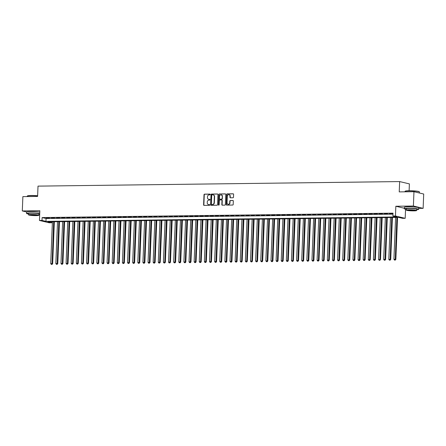 <?xml version="1.0" encoding="UTF-8"?>
<svg xmlns="http://www.w3.org/2000/svg" width="446" height="446" viewBox="0 0 446 446"><rect width="100%" height="100%" fill="white"/><g stroke="black" fill="none" stroke-linecap="round" stroke-linejoin="round"><path stroke-width="0.67" d="M210.211 194.478A0.396 0.351 -76.6 0 0 209.876 194.088L204.536 194.155A0.563 0.502 -76.6 0 0 204.012 194.724L203.605 204.848A0.563 0.502 -76.6 0 0 204.084 205.4L209.425 205.333A0.396 0.351 -76.6 0 0 209.458 204.547L208.767 204.558A1.812 1.6 -76.6 0 1 207.228 202.779L207.262 201.932A1.812 1.6 -76.6 0 1 208.945 200.115L209.637 200.103A0.396 0.351 -76.6 0 0 209.665 199.317L208.973 199.329A1.812 1.6 -76.6 0 1 207.44 197.545L207.474 196.703A1.812 1.6 -76.6 0 1 209.152 194.885L209.849 194.874A0.396 0.351 -76.6 0 0 210.211 194.478M232.957 197.762A0.563 0.502 -76.6 0 0 233.487 197.193L233.598 194.35A0.563 0.502 -76.6 0 0 233.119 193.798L227.187 193.871A0.563 0.502 -76.6 0 0 226.663 194.439L226.256 204.563A0.563 0.502 -76.6 0 0 226.735 205.115L232.667 205.043A0.563 0.502 -76.6 0 0 233.191 204.474L233.33 201.046A0.563 0.502 -76.6 0 0 232.851 200.488L230.309 200.522A0.563 0.502 -76.6 0 0 229.785 201.09L229.718 202.791A1.511 1.338 -76.6 0 1 227.025 202.824L227.293 196.162A1.511 1.338 -76.6 0 1 229.985 196.123L229.941 197.238A0.563 0.502 -76.6 0 0 230.42 197.79L232.957 197.762M392.887 216.02L395.451 215.987L405.191 218.306L402.627 218.339L398.679 217.397L47.806 221.801L51.753 222.744L49.194 222.777L39.454 220.458L42.013 220.424L45.96 221.367L396.84 216.962L392.887 216.02L393.004 213.155L42.13 217.564L42.013 220.424M39.454 220.458L39.845 210.718L22.3 210.941L22.874 196.619L37.603 196.43L38.016 186.121L399.649 181.578L399.231 191.891L413.96 191.708L413.386 206.03L395.842 206.247L395.451 215.987M217.96 194.551A0.563 0.502 -76.6 0 0 217.481 193.993L211.549 194.066A0.563 0.502 -76.6 0 0 211.025 194.634L210.618 204.759A0.563 0.502 -76.6 0 0 211.097 205.316L217.029 205.238A0.563 0.502 -76.6 0 0 217.553 204.669L217.96 194.551M219.365 193.971L225.302 193.893A0.563 0.502 -76.6 0 1 225.782 194.45L225.375 204.575A0.563 0.502 -76.6 0 1 224.851 205.143L222.309 205.171A0.563 0.502 -76.6 0 1 221.829 204.619L221.996 200.51A0.563 0.502 -76.6 0 0 221.511 199.959L219.828 199.975A0.563 0.502 -76.6 0 0 219.304 200.544L219.131 204.82A0.396 0.351 -76.6 0 1 218.429 204.831L218.841 194.54A0.563 0.502 -76.6 0 1 219.365 193.971L225.537 193.954M413.96 191.708L423.7 194.021L423.126 208.343L413.386 206.03M22.3 210.941L26.632 211.967M49.417 217.949L46.345 217.988L49.417 217.949M54.54 217.882L51.463 217.921L54.54 217.882M59.658 217.821L56.586 217.86L59.658 217.821M64.781 217.754L61.71 217.793L64.781 217.754M69.905 217.693L66.833 217.732L69.905 217.693M75.028 217.626L71.951 217.665L75.028 217.626M80.152 217.564L77.074 217.603L80.152 217.564M85.27 217.497L82.198 217.536L85.27 217.497M90.393 217.436L87.321 217.475L90.393 217.436M95.516 217.369L92.445 217.408L95.516 217.369M100.64 217.308L97.562 217.341L100.64 217.308M105.758 217.241L102.686 217.28L105.758 217.241M110.881 217.174L107.809 217.213L110.881 217.174M116.005 217.113L112.933 217.152L116.005 217.113M121.128 217.046L118.056 217.085L121.128 217.046M126.251 216.985L123.174 217.024L126.251 216.985M131.369 216.918L128.297 216.957L131.369 216.918M136.493 216.856L133.421 216.895L136.493 216.856M141.616 216.789L138.544 216.828L141.616 216.789M146.74 216.728L143.668 216.767L146.74 216.728M151.863 216.661L148.786 216.7L151.863 216.661M156.981 216.6L153.909 216.639L156.981 216.6M162.104 216.533L159.032 216.572L162.104 216.533M167.228 216.472L164.156 216.505L167.228 216.472M172.351 216.405L169.279 216.444L172.351 216.405M177.475 216.343L174.397 216.377L177.475 216.343M182.592 216.277L179.521 216.316L182.592 216.277M187.716 216.21L184.644 216.249L187.716 216.21M192.839 216.148L189.767 216.187L192.839 216.148M197.963 216.081L194.885 216.12L197.963 216.081M203.086 216.02L200.009 216.059L203.086 216.02M208.204 215.953L205.132 215.992L208.204 215.953M213.327 215.892L210.256 215.931L213.327 215.892M218.451 215.825L215.379 215.864L218.451 215.825M223.574 215.764L220.497 215.803L223.574 215.764M228.692 215.697L225.62 215.736L228.692 215.697M233.815 215.635L230.744 215.674L233.815 215.635M238.939 215.569L235.867 215.608L238.939 215.569M244.062 215.507L240.991 215.541L244.062 215.507M249.186 215.44L246.108 215.479L249.186 215.44M254.304 215.373L251.232 215.412L254.304 215.373M259.427 215.312L256.355 215.351L259.427 215.312M264.55 215.245L261.479 215.284L264.55 215.245M269.674 215.184L266.602 215.223L269.674 215.184M274.797 215.117L271.72 215.156L274.797 215.117M279.915 215.056L276.843 215.095L279.915 215.056M285.039 214.989L281.967 215.028L285.039 214.989M290.162 214.927L287.09 214.966L290.162 214.927M295.285 214.86L292.208 214.9L295.285 214.86M300.409 214.799L297.331 214.838L300.409 214.799M305.527 214.732L302.455 214.771L305.527 214.732M310.65 214.671L307.578 214.704L310.65 214.671M315.774 214.604L312.702 214.643L315.774 214.604M320.897 214.537L317.82 214.576L320.897 214.537M326.015 214.476L322.943 214.515L326.015 214.476M331.138 214.409L328.066 214.448L331.138 214.409M336.262 214.348L333.19 214.387L336.262 214.348M341.385 214.281L338.313 214.32L341.385 214.281M346.509 214.219L343.431 214.258L346.509 214.219M351.626 214.152L348.555 214.191L351.626 214.152M356.75 214.091L353.678 214.13L356.75 214.091M361.873 214.024L358.801 214.063L361.873 214.024M366.997 213.963L363.925 214.002L366.997 213.963M372.12 213.896L369.043 213.935L372.12 213.896M377.238 213.835L374.166 213.868L377.238 213.835M382.361 213.768L379.29 213.807L382.361 213.768M387.485 213.701L384.413 213.74L387.485 213.701M42.13 217.564L46.077 218.501L392.965 214.147M392.982 213.729L389.536 213.679L392.976 213.801M409.11 190.749L409.389 183.891L399.649 181.578M418.761 208.399L423.126 208.343M405.559 209.163L405.191 218.306M51.792 221.757L51.753 222.744M46.077 218.501L45.96 221.367M35.435 211.649A4.493 0.457 -177.7 0 0 32.263 211.521M395.842 206.247L404.344 208.271M413.197 206.905A4.493 0.457 -177.7 0 0 410.025 206.782M208.761 199.312A1.812 1.6 -76.6 0 0 209.241 199.39L208.973 199.329M209.86 199.379L209.241 199.39M208.555 204.541A1.812 1.6 -76.6 0 0 209.029 204.619L208.767 204.558M209.648 204.614L209.029 204.619M210.072 194.149L204.798 194.216A0.563 0.502 -76.6 0 0 204.274 194.785L203.867 204.909A0.563 0.502 -76.6 0 0 204.112 205.4M217.715 194.055L211.811 194.127A0.563 0.502 -76.6 0 0 211.287 194.696L210.88 204.82A0.563 0.502 -76.6 0 0 211.125 205.316M212.073 194.846A0.396 0.351 -76.6 0 0 211.705 195.248L211.348 204.129A0.396 0.351 -76.6 0 0 211.683 204.519L212.413 204.513A1.812 1.6 -76.6 0 0 214.091 202.69L214.336 196.619A1.812 1.6 -76.6 0 0 212.798 194.835L212.073 194.846M213.277 194.913A1.812 1.6 -76.6 0 1 214.598 196.68L214.353 202.752A1.812 1.6 -76.6 0 1 212.675 204.575L211.945 204.58M221.779 200.02A0.563 0.502 -76.6 0 1 222.259 200.572L222.091 204.681A0.563 0.502 -76.6 0 0 222.337 205.171M219.633 194.032A0.563 0.502 -76.6 0 0 219.103 194.601L218.691 204.892A0.396 0.351 -76.6 0 0 218.83 205.21M222.164 196.251A1.511 1.338 -76.6 0 0 219.477 196.285L219.382 198.632A0.563 0.502 -76.6 0 0 219.861 199.189L221.545 199.167A0.563 0.502 -76.6 0 0 222.069 198.598L222.431 196.312A1.511 1.338 -76.6 0 0 221.3 194.835M222.431 196.312L222.337 198.665A0.563 0.502 -76.6 0 1 221.807 199.234L220.123 199.25M229.121 194.707A1.511 1.338 -76.6 0 1 230.248 196.19L230.203 197.299A0.563 0.502 -76.6 0 0 230.448 197.79M228.157 204.301A1.511 1.338 -76.6 0 0 229.98 202.852L229.718 202.791M233.085 200.549L230.576 200.583A0.563 0.502 -76.6 0 0 230.047 201.152L229.98 202.852M233.353 193.859L227.449 193.932A0.563 0.502 -76.6 0 0 226.925 194.501L226.518 204.625A0.563 0.502 -76.6 0 0 226.763 205.115M52.405 221.746L50.721 263.575L52.661 263.714L54.351 221.723M51.786 264.355L51.273 264.361L52.048 264.417L53.682 221.729M51.273 264.361L50.721 263.575M52.661 263.714L52.048 264.417M37.626 195.9A7.203 0.73 -177.7 0 0 31.164 195.649A7.203 0.73 -177.7 0 0 27.295 196.067L27.474 195.905A7.03 0.714 2.3 0 1 31.248 195.493A7.03 0.714 2.3 0 1 37.631 195.744M27.295 196.067A7.203 0.73 -177.7 0 0 27.256 196.14L27.239 196.563M39.727 213.562A7.203 0.73 -177.7 0 0 30.467 212.948A7.203 0.73 -177.7 0 0 26.559 213.444A7.203 0.73 -177.7 0 0 28.555 214.03M39.789 212.129A7.203 0.73 -177.7 0 0 30.529 211.515A7.203 0.73 -177.7 0 0 26.621 212.012L26.559 213.444M28.522 214.844L28.577 213.523A5.185 0.53 2.3 0 1 31.393 213.171A5.185 0.53 2.3 0 1 38.941 213.941L38.891 215.256A5.185 0.53 -177.7 0 0 31.337 214.487A5.185 0.53 -177.7 0 0 28.522 214.844A5.185 0.53 -177.7 0 0 36.076 215.613A5.185 0.53 -177.7 0 0 38.891 215.256M35.234 215.412A3.345 0.34 -177.7 0 0 37.046 215.184A3.345 0.34 -177.7 0 0 32.179 214.688A3.345 0.34 -177.7 0 0 30.367 214.916A3.345 0.34 -177.7 0 0 35.234 215.412M38.925 214.448A7.203 0.73 -177.7 0 0 39.694 214.381M405.063 191.323L405.241 191.161A7.03 0.714 2.3 0 1 409.015 190.749A7.03 0.714 2.3 0 1 419.223 191.724L419.385 191.897A7.203 0.73 -177.7 0 0 408.932 190.905A7.203 0.73 -177.7 0 0 405.063 191.323A7.203 0.73 -177.7 0 0 405.024 191.395L405.007 191.819M416.687 209.704A7.203 0.73 -177.7 0 0 418.727 209.28A7.203 0.73 -177.7 0 0 408.235 208.21A7.203 0.73 -177.7 0 0 404.327 208.7A7.203 0.73 -177.7 0 0 406.323 209.291M418.727 209.28L418.783 207.847A7.203 0.73 -177.7 0 0 408.296 206.777A7.203 0.73 -177.7 0 0 404.383 207.267L404.327 208.7M406.289 210.099L406.345 208.784A5.185 0.53 2.3 0 1 409.155 208.427A5.185 0.53 2.3 0 1 416.709 209.196L416.659 210.518A5.185 0.53 -177.7 0 0 409.105 209.743A5.185 0.53 -177.7 0 0 406.289 210.099A5.185 0.53 -177.7 0 0 413.843 210.869A5.185 0.53 -177.7 0 0 416.659 210.518M413.002 210.668A3.345 0.34 -177.7 0 0 414.813 210.44A3.345 0.34 -177.7 0 0 409.946 209.943A3.345 0.34 -177.7 0 0 408.135 210.172A3.345 0.34 -177.7 0 0 413.002 210.668M419.379 192.995L419.418 191.975A7.203 0.73 -177.7 0 0 419.385 191.897M57.523 221.684L55.845 263.508L57.785 263.647L59.469 221.656M56.91 264.288L56.397 264.294L57.172 264.35L58.805 221.668M56.397 264.294L55.845 263.508M57.785 263.647L57.172 264.35M62.646 221.617L60.968 263.447L62.908 263.586L64.592 221.595M62.033 264.227L61.52 264.233L62.295 264.288L63.929 221.601M61.52 264.233L60.968 263.447M62.908 263.586L62.295 264.288M67.77 221.556L66.092 263.38L68.026 263.519L69.715 221.528M67.151 264.16L66.644 264.166L67.418 264.222L69.052 221.539M66.644 264.166L66.092 263.38M68.026 263.519L67.418 264.222M72.893 221.489L71.209 263.313L73.15 263.458L74.839 221.467M72.274 264.093L71.761 264.104L72.536 264.16L74.17 221.472M71.761 264.104L71.209 263.313M73.15 263.458L72.536 264.16M78.017 221.422L76.333 263.251L78.273 263.391L79.957 221.4M77.398 264.032L76.885 264.038L77.66 264.093L79.293 221.411M76.885 264.038L76.333 263.251M78.273 263.391L77.66 264.093M83.134 221.361L81.456 263.185L83.396 263.33L85.08 221.339M82.521 263.965L82.008 263.976L82.783 264.032L84.417 221.344M82.008 263.976L81.456 263.185M83.396 263.33L82.783 264.032M88.258 221.294L86.58 263.123L88.52 263.263L90.204 221.272M87.645 263.904L87.132 263.909L87.907 263.965L89.54 221.277M87.132 263.909L86.58 263.123M88.52 263.263L87.907 263.965M93.381 221.233L91.703 263.056L93.638 263.196L95.327 221.205M92.762 263.837L92.255 263.842L93.03 263.904L94.663 221.216M92.255 263.842L91.703 263.056M93.638 263.196L93.03 263.904M98.505 221.166L96.821 262.995L98.761 263.134L100.45 221.144M97.886 263.776L97.373 263.781L98.148 263.837L99.781 221.149M97.373 263.781L96.821 262.995M98.761 263.134L98.148 263.837M103.623 221.105L101.944 262.928L103.885 263.068L105.568 221.077M103.009 263.709L102.496 263.714L103.271 263.77L104.905 221.088M102.496 263.714L101.944 262.928M103.885 263.068L103.271 263.77M108.746 221.038L107.068 262.867L109.008 263.006L110.692 221.015M108.133 263.647L107.62 263.653L108.395 263.709L110.028 221.021M107.62 263.653L107.068 262.867M109.008 263.006L108.395 263.709M113.869 220.976L112.191 262.8L114.126 262.939L115.815 220.948M113.256 263.58L112.743 263.586L113.518 263.642L115.152 220.96M112.743 263.586L112.191 262.8M114.126 262.939L113.518 263.642M118.993 220.909L117.315 262.739L119.249 262.878L120.938 220.887M118.374 263.519L117.861 263.525L118.642 263.58L120.275 220.893M117.861 263.525L117.315 262.739M119.249 262.878L118.642 263.58M124.116 220.848L122.433 262.672L124.373 262.811L126.062 220.82M123.497 263.452L122.984 263.458L123.759 263.514L125.393 220.831M122.984 263.458L122.433 262.672M124.373 262.811L123.759 263.514M129.234 220.781L127.556 262.61L129.496 262.75L131.18 220.759M128.621 263.391L128.108 263.396L128.883 263.452L130.516 220.764M128.108 263.396L127.556 262.61M129.496 262.75L128.883 263.452M134.357 220.72L132.679 262.543L134.62 262.683L136.303 220.692M133.744 263.324L133.231 263.33L134.006 263.385L135.64 220.703M133.231 263.33L132.679 262.543M134.62 262.683L134.006 263.385M139.481 220.653L137.803 262.477L139.737 262.622L141.427 220.631M138.868 263.257L138.355 263.268L139.13 263.324L140.763 220.636M138.355 263.268L137.803 262.477M139.737 262.622L139.13 263.324M144.604 220.586L142.921 262.415L144.861 262.555L146.55 220.564M143.986 263.196L143.473 263.201L144.253 263.257L145.881 220.575M143.473 263.201L142.921 262.415M144.861 262.555L144.253 263.257M149.728 220.525L148.044 262.348L149.984 262.493L151.673 220.502M149.109 263.129L148.596 263.14L149.371 263.196L151.004 220.508M148.596 263.14L148.044 262.348M149.984 262.493L149.371 263.196M154.846 220.458L153.168 262.287L155.108 262.426L156.791 220.435M154.232 263.068L153.719 263.073L154.494 263.129L156.128 220.447M153.719 263.073L153.168 262.287M155.108 262.426L154.494 263.129M159.969 220.396L158.291 262.22L160.231 262.36L161.915 220.369M159.356 263.001L158.843 263.006L159.618 263.068L161.251 220.38M158.843 263.006L158.291 262.22M160.231 262.36L159.618 263.068M165.092 220.33L163.414 262.159L165.349 262.298L167.038 220.307M164.474 262.939L163.966 262.945L164.741 263.001L166.375 220.313M163.966 262.945L163.414 262.159M165.349 262.298L164.741 263.001M170.216 220.268L168.532 262.092L170.472 262.231L172.162 220.24M169.597 262.872L169.084 262.878L169.859 262.934L171.493 220.252M169.084 262.878L168.532 262.092M170.472 262.231L169.859 262.934M175.339 220.201L173.656 262.031L175.596 262.17L177.279 220.179M174.72 262.811L174.208 262.817L174.983 262.872L176.616 220.185M174.208 262.817L173.656 262.031M175.596 262.17L174.983 262.872M180.457 220.14L178.779 261.964L180.719 262.103L182.403 220.112M179.844 262.744L179.331 262.75L180.106 262.805L181.739 220.123M179.331 262.75L178.779 261.964M180.719 262.103L180.106 262.805M185.581 220.073L183.903 261.902L185.843 262.042L187.526 220.051M184.967 262.683L184.454 262.688L185.229 262.744L186.863 220.056M184.454 262.688L183.903 261.902M185.843 262.042L185.229 262.744M190.704 220.012L189.026 261.835L190.96 261.975L192.65 219.984M190.085 262.616L189.578 262.622L190.353 262.677L191.986 219.995M189.578 262.622L189.026 261.835M190.96 261.975L190.353 262.677M195.827 219.945L194.144 261.774L196.084 261.913L197.773 219.923M195.209 262.555L194.696 262.56L195.471 262.616L197.104 219.928M194.696 262.56L194.144 261.774M196.084 261.913L195.471 262.616M200.945 219.884L199.267 261.707L201.207 261.847L202.891 219.856M200.332 262.488L199.819 262.493L200.594 262.549L202.228 219.867M199.819 262.493L199.267 261.707M201.207 261.847L200.594 262.549M206.069 219.817L204.391 261.64L206.331 261.785L208.014 219.794M205.455 262.421L204.943 262.432L205.718 262.488L207.351 219.8M204.943 262.432L204.391 261.64M206.331 261.785L205.718 262.488M211.192 219.75L209.514 261.579L211.449 261.718L213.138 219.727M210.579 262.36L210.066 262.365L210.841 262.421L212.474 219.739M210.066 262.365L209.514 261.579M211.449 261.718L210.841 262.421M216.316 219.688L214.637 261.512L216.572 261.657L218.261 219.666M215.697 262.293L215.184 262.304L215.964 262.36L217.598 219.672M215.184 262.304L214.637 261.512M216.572 261.657L215.964 262.36M221.439 219.622L219.755 261.451L221.695 261.59L223.385 219.599M220.82 262.231L220.307 262.237L221.082 262.293L222.716 219.61M220.307 262.237L219.755 261.451M221.695 261.59L221.082 262.293M226.557 219.56L224.879 261.384L226.819 261.529L228.503 219.532M225.944 262.164L225.431 262.17L226.206 262.231L227.839 219.543M225.431 262.17L224.879 261.384M226.819 261.529L226.206 262.231M231.68 219.493L230.002 261.323L231.942 261.462L233.626 219.471M231.067 262.103L230.554 262.109L231.329 262.164L232.963 219.477M230.554 262.109L230.002 261.323M231.942 261.462L231.329 262.164M236.804 219.432L235.126 261.256L237.06 261.395L238.749 219.404M236.19 262.036L235.678 262.042L236.452 262.097L238.086 219.415M235.678 262.042L235.126 261.256M237.06 261.395L236.452 262.097M241.927 219.365L240.243 261.194L242.184 261.334L243.873 219.343M241.308 261.975L240.795 261.98L241.576 262.036L243.209 219.348M240.795 261.98L240.243 261.194M242.184 261.334L241.576 262.036M247.051 219.304L245.367 261.127L247.307 261.267L248.996 219.276M246.432 261.908L245.919 261.913L246.694 261.969L248.327 219.287M245.919 261.913L245.367 261.127M247.307 261.267L246.694 261.969M252.168 219.237L250.49 261.066L252.43 261.205L254.114 219.215M251.555 261.847L251.042 261.852L251.817 261.908L253.451 219.22M251.042 261.852L250.49 261.066M252.43 261.205L251.817 261.908M257.292 219.176L255.614 260.999L257.554 261.139L259.238 219.148M256.679 261.78L256.166 261.785L256.941 261.841L258.574 219.159M256.166 261.785L255.614 260.999M257.554 261.139L256.941 261.841M262.415 219.109L260.737 260.938L262.672 261.077L264.361 219.086M261.796 261.718L261.289 261.724L262.064 261.78L263.697 219.092M261.289 261.724L260.737 260.938M262.672 261.077L262.064 261.78M267.539 219.047L265.855 260.871L267.795 261.01L269.484 219.019M266.92 261.651L266.407 261.657L267.187 261.713L268.815 219.031M266.407 261.657L265.855 260.871M267.795 261.01L267.187 261.713M272.662 218.98L270.978 260.804L272.919 260.949L274.608 218.958M272.043 261.585L271.53 261.596L272.305 261.651L273.939 218.964M271.53 261.596L270.978 260.804M272.919 260.949L272.305 261.651M277.78 218.919L276.102 260.743L278.042 260.882L279.726 218.891M277.167 261.523L276.654 261.529L277.429 261.585L279.062 218.902M276.654 261.529L276.102 260.743M278.042 260.882L277.429 261.585M282.903 218.852L281.225 260.676L283.165 260.821L284.849 218.83M282.29 261.456L281.777 261.467L282.552 261.523L284.186 218.835M281.777 261.467L281.225 260.676M283.165 260.821L282.552 261.523M288.027 218.785L286.349 260.615L288.283 260.754L289.972 218.763M287.408 261.395L286.901 261.401L287.676 261.456L289.309 218.774M286.901 261.401L286.349 260.615M288.283 260.754L287.676 261.456M293.15 218.724L291.467 260.548L293.407 260.693L295.096 218.702M292.531 261.328L292.018 261.334L292.793 261.395L294.427 218.707M292.018 261.334L291.467 260.548M293.407 260.693L292.793 261.395M298.274 218.657L296.59 260.486L298.53 260.626L300.214 218.635M297.655 261.267L297.142 261.272L297.917 261.328L299.55 218.64M297.142 261.272L296.59 260.486M298.53 260.626L297.917 261.328M303.392 218.596L301.713 260.419L303.654 260.559L305.337 218.568M302.778 261.2L302.265 261.205L303.04 261.261L304.674 218.579M302.265 261.205L301.713 260.419M303.654 260.559L303.04 261.261M308.515 218.529L306.837 260.358L308.777 260.497L310.461 218.507M307.902 261.139L307.389 261.144L308.164 261.2L309.797 218.512M307.389 261.144L306.837 260.358M308.777 260.497L308.164 261.2M313.638 218.468L311.96 260.291L313.895 260.431L315.584 218.44M313.02 261.072L312.512 261.077L313.287 261.133L314.921 218.451M312.512 261.077L311.96 260.291M313.895 260.431L313.287 261.133M318.762 218.401L317.078 260.23L319.018 260.369L320.707 218.378M318.143 261.01L317.63 261.016L318.405 261.072L320.038 218.384M317.63 261.016L317.078 260.23M319.018 260.369L318.405 261.072M323.88 218.339L322.202 260.163L324.142 260.302L325.825 218.311M323.266 260.943L322.753 260.949L323.528 261.005L325.162 218.323M322.753 260.949L322.202 260.163M324.142 260.302L323.528 261.005M329.003 218.272L327.325 260.102L329.265 260.241L330.949 218.25M328.39 260.882L327.877 260.888L328.652 260.943L330.285 218.256M327.877 260.888L327.325 260.102M329.265 260.241L328.652 260.943M334.126 218.211L332.448 260.035L334.383 260.174L336.072 218.183M333.513 260.815L333 260.821L333.775 260.877L335.409 218.194M333 260.821L332.448 260.035M334.383 260.174L333.775 260.877M339.25 218.144L337.572 259.973L339.506 260.113L341.196 218.122M338.631 260.754L338.118 260.759L338.899 260.815L340.532 218.127M338.118 260.759L337.572 259.973M339.506 260.113L338.899 260.815M344.373 218.083L342.69 259.906L344.63 260.046L346.319 218.055M343.755 260.687L343.242 260.693L344.017 260.748L345.65 218.066M343.242 260.693L342.69 259.906M344.63 260.046L344.017 260.748M349.491 218.016L347.813 259.84L349.753 259.985L351.437 217.994M348.878 260.62L348.365 260.631L349.14 260.687L350.773 217.999M348.365 260.631L347.813 259.84M349.753 259.985L349.14 260.687M354.615 217.949L352.937 259.778L354.877 259.918L356.56 217.927M354.001 260.559L353.488 260.564L354.263 260.62L355.897 217.938M353.488 260.564L352.937 259.778M354.877 259.918L354.263 260.62M359.738 217.888L358.06 259.711L359.994 259.856L361.684 217.865M359.125 260.492L358.612 260.503L359.387 260.559L361.02 217.871M358.612 260.503L358.06 259.711M359.994 259.856L359.387 260.559M364.861 217.821L363.178 259.65L365.118 259.789L366.807 217.799M364.243 260.431L363.73 260.436L364.51 260.492L366.138 217.804M363.73 260.436L363.178 259.65M365.118 259.789L364.51 260.492M369.985 217.76L368.301 259.583L370.241 259.723L371.931 217.732M369.366 260.364L368.853 260.369L369.628 260.431L371.262 217.743M368.853 260.369L368.301 259.583M370.241 259.723L369.628 260.431M375.103 217.693L373.425 259.522L375.365 259.661L377.048 217.67M374.489 260.302L373.977 260.308L374.752 260.364L376.385 217.676M373.977 260.308L373.425 259.522M375.365 259.661L374.752 260.364M380.226 217.631L378.548 259.455L380.488 259.594L382.172 217.603M379.613 260.235L379.1 260.241L379.875 260.297L381.508 217.615M379.1 260.241L378.548 259.455M380.488 259.594L379.875 260.297M385.35 217.564L383.672 259.394L385.606 259.533L387.295 217.542M384.731 260.174L384.223 260.18L384.998 260.235L386.632 217.548M384.223 260.18L383.672 259.394M385.606 259.533L384.998 260.235M390.473 217.503L388.789 259.327L390.729 259.466L392.419 217.475M389.854 260.107L389.341 260.113L390.116 260.169L391.75 217.486M389.341 260.113L388.789 259.327M390.729 259.466L390.116 260.169M395.596 217.436L393.913 259.265L395.853 259.405L397.537 217.414M394.978 260.046L394.465 260.051L395.24 260.107L396.873 217.419M394.465 260.051L393.913 259.265M395.853 259.405L395.24 260.107"/></g></svg>
